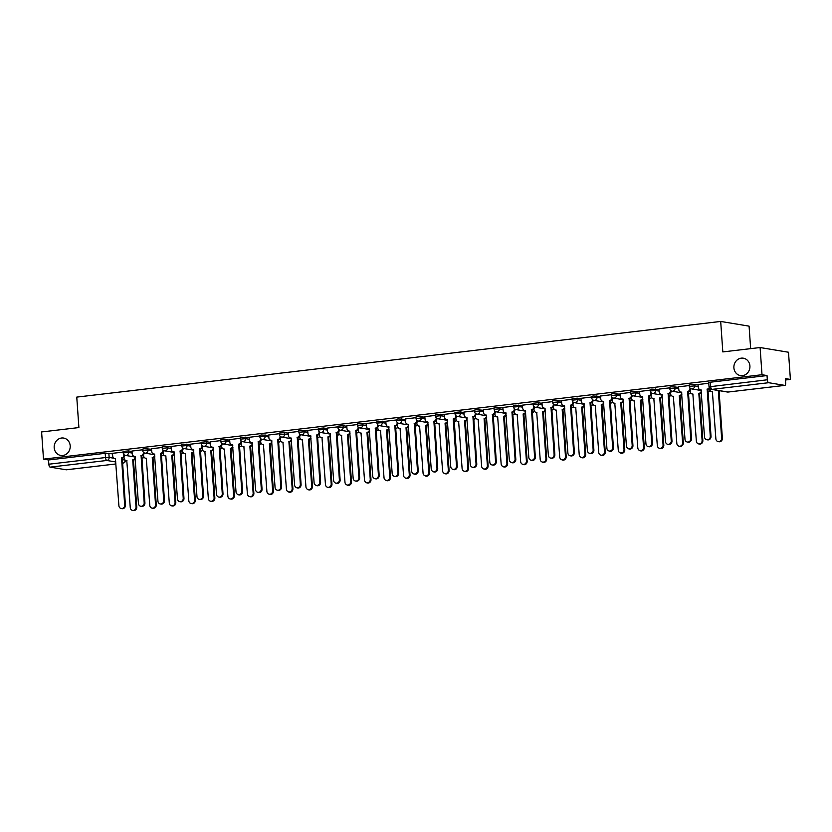 <?xml version="1.0" encoding="UTF-8"?>
<svg xmlns="http://www.w3.org/2000/svg" width="832" height="832" viewBox="0 0 832 832"><rect width="100%" height="100%" fill="white"/><g stroke="black" fill="none" stroke-linecap="round" stroke-linejoin="round"><path stroke-width="1.25" d="M70.2 445.806A8.819 8.008 99.4 0 1 60.746 455.447A8.819 8.008 99.4 0 1 54.184 447.689A8.819 8.008 99.4 0 1 63.627 438.058A8.819 8.008 99.4 0 1 70.2 445.806M749.913 365.955A8.819 8.008 99.4 0 1 740.459 375.586A8.819 8.008 99.4 0 1 733.897 367.838A8.819 8.008 99.4 0 1 743.35 358.197A8.819 8.008 99.4 0 1 749.913 365.955M132.08 451.526L128.367 450.913L123.115 451.402L123.23 452.899L128.471 452.421L132.184 453.034M151.601 449.238L144.248 448.729L142.636 449.103L142.74 450.611L147.992 450.122L151.705 450.736M171.122 446.94L167.409 446.326L162.157 446.815L162.261 448.313L167.513 447.834L171.226 448.448M190.642 444.652L183.29 444.142L181.678 444.517L181.782 446.025L187.034 445.536L190.746 446.15M210.163 442.354L206.45 441.74L201.198 442.229L201.302 443.726L206.554 443.248L210.267 443.862M229.684 440.066L222.331 439.556L220.719 439.93L220.823 441.438L226.075 440.95L229.788 441.563M249.205 437.767L245.492 437.154L240.24 437.642L240.344 439.14L245.596 438.662L249.309 439.275M268.726 435.479L261.373 434.97L259.761 435.344L259.865 436.852L265.117 436.363L268.83 436.977M288.246 433.181L284.534 432.567L279.282 433.056L279.386 434.554L284.638 434.065L288.35 434.689M307.767 430.893L300.414 430.383L298.802 430.758L298.906 432.266L304.158 431.777L307.871 432.39M327.288 428.594L323.575 427.981L318.323 428.47L318.427 429.967L323.679 429.478L327.392 430.102M346.809 426.296L343.096 425.682L337.844 426.171L337.948 427.679L343.2 427.19L346.913 427.804M366.33 424.008L362.617 423.394L357.365 423.883L357.469 425.381L362.721 424.892L366.434 425.506M385.85 421.71L378.498 421.21L376.886 421.585L376.99 423.093L382.242 422.604L385.954 423.218M405.371 419.422L398.018 418.912L396.406 419.297L396.51 420.794L401.762 420.306L405.475 420.919M424.892 417.123L417.539 416.614L415.927 416.998L416.031 418.506L421.283 418.018L424.996 418.631M444.413 414.835L440.7 414.222L435.448 414.71L435.552 416.208L440.804 415.719L444.517 416.333M463.934 412.537L460.221 411.923L454.969 412.412L455.073 413.91L460.325 413.431L464.038 414.045M483.454 410.249L476.102 409.739L474.49 410.114L474.594 411.622L479.846 411.133L483.558 411.746M502.975 407.95L499.262 407.337L494.01 407.826L494.114 409.323L499.366 408.845L503.079 409.458M522.496 405.662L515.143 405.153L513.531 405.527L513.635 407.035L518.887 406.546L522.6 407.16M542.017 403.364L538.304 402.75L533.052 403.239L533.156 404.737L538.408 404.258L542.121 404.872M561.538 401.076L554.185 400.566L552.573 400.941L552.677 402.449L557.929 401.96L561.642 402.574M581.058 398.778L577.346 398.164L572.094 398.653L572.198 400.15L577.45 399.672L581.162 400.286M600.569 396.49L593.226 395.98L591.614 396.354L591.718 397.862L596.97 397.374L600.683 397.987M620.09 394.191L612.747 393.682L611.135 394.066L611.239 395.564L616.491 395.086L620.204 395.699M639.61 391.903L632.268 391.394L630.656 391.768L630.76 393.276L636.012 392.787L639.725 393.401M659.131 389.605L651.789 389.095L650.177 389.48L650.281 390.978L655.533 390.489L659.246 391.113M678.652 387.317L671.31 386.807L669.698 387.182L669.802 388.69L675.054 388.201L678.756 388.814M698.173 385.018L694.47 384.405L689.218 384.894L689.322 386.391L694.574 385.902L698.277 386.526M785.47 380.006L790.4 379.423L785.377 378.591L785.668 382.834A2.756 1.113 83.3 0 1 784.857 385.382A2.756 1.113 83.3 0 1 784.722 385.372L768.654 382.71L711.974 389.376L728.042 392.038L784.722 385.372M750.651 348.65L749.081 326.144L720.689 321.443L722.821 351.915L760.105 347.537L762.008 374.722L43.503 459.139L41.6 431.954L78.894 427.565L76.762 397.103L720.689 321.443M760.105 347.537L788.497 352.238L790.4 379.423M66.477 469.758A2.756 1.113 -96.7 0 1 66.352 469.799A2.756 1.113 -96.7 0 1 66.217 469.789L50.149 467.126A2.756 1.113 -96.7 0 1 48.828 464.214L48.526 459.971L105.206 453.315L112.559 453.825M48.526 459.971L43.503 459.139M767.031 375.554L710.351 382.221L708.739 382.595L709.03 386.828L767.333 379.787L767.031 375.554L762.008 374.722M767.333 379.787A2.756 1.113 83.3 0 0 768.654 382.71M708.781 383.271L698.027 384.53L698.339 387.4A2.756 2.506 -80.6 0 0 701.033 389.844L704.517 436.956A3.172 2.881 -80.6 0 0 706.878 439.743A3.172 2.881 -80.6 0 0 710.278 436.28L707.169 389.126A2.756 2.506 -80.6 0 0 709.197 387.598M689.26 385.559L678.506 386.828L678.818 389.698A2.756 2.506 -80.6 0 0 681.512 392.132L684.996 439.254A3.172 2.881 -80.6 0 0 687.357 442.042A3.172 2.881 -80.6 0 0 690.758 438.578L687.648 391.414A2.756 2.506 -80.6 0 0 689.957 388.388L690.529 388.482M669.739 387.858L658.986 389.116L659.298 391.986A2.756 2.506 -80.6 0 0 661.991 394.43L665.475 441.542A3.172 2.881 -80.6 0 0 667.836 444.33A3.172 2.881 -80.6 0 0 671.237 440.866L668.127 393.713A2.756 2.506 -80.6 0 0 670.436 390.686L671.008 390.78M650.218 390.146L639.579 391.435M630.698 392.444L620.058 393.723M611.177 394.732L600.538 396.022M591.656 397.03L581.017 398.31M572.135 399.318L561.496 400.608M552.614 401.617L541.975 402.896M533.094 403.905L522.34 405.174L522.662 408.044A2.756 2.506 -80.6 0 0 525.356 410.488L528.84 457.6A3.172 2.881 -80.6 0 0 534.591 456.924L531.482 409.76A2.756 2.506 -80.6 0 0 533.79 406.734L534.362 406.827M513.573 406.203L502.819 407.472L503.142 410.342A2.756 2.506 -80.6 0 0 505.835 412.776L509.319 459.898A3.172 2.881 -80.6 0 0 515.07 459.222L511.961 412.058A2.756 2.506 -80.6 0 0 514.27 409.032L514.842 409.126M494.052 408.502L483.423 409.781M474.531 410.79L463.902 412.079M455.021 413.088L444.382 414.367M435.5 415.376L424.861 416.666M415.979 417.674L405.34 418.954M396.458 419.962L385.819 421.252M376.938 422.261L366.298 423.54M357.417 424.549L346.778 425.838M337.896 426.847L327.132 428.106L327.454 430.976A2.756 2.506 -80.6 0 0 330.148 433.42L333.632 480.532A3.172 2.881 -80.6 0 0 339.383 479.856L336.274 432.702A2.756 2.506 -80.6 0 0 338.593 429.676L339.154 429.77M318.375 429.135L307.611 430.404L307.934 433.274A2.756 2.506 -80.6 0 0 310.627 435.708L314.111 482.83A3.172 2.881 -80.6 0 0 319.862 482.154L316.753 434.99A2.756 2.506 -80.6 0 0 319.072 431.964L319.634 432.058M298.854 431.434L288.09 432.692L288.413 435.562A2.756 2.506 -80.6 0 0 291.106 438.006L294.59 485.118A3.172 2.881 -80.6 0 0 300.342 484.442L297.242 437.289A2.756 2.506 -80.6 0 0 299.551 434.262L300.113 434.356M279.334 433.722L268.694 435.011M259.813 436.02L249.174 437.299M240.292 438.308L229.653 439.598M220.771 440.606L210.132 441.886M201.25 442.894L190.611 444.184M181.73 445.193L171.09 446.472M162.209 447.481L151.445 448.75L151.767 451.62A2.756 2.506 -80.6 0 0 154.461 454.064L157.945 501.176A3.172 2.881 -80.6 0 0 160.306 503.963A3.172 2.881 -80.6 0 0 163.706 500.5L160.597 453.336A2.756 2.506 -80.6 0 0 162.906 450.31L163.467 450.403M142.688 449.779L131.924 451.048L132.246 453.918A2.756 2.506 -80.6 0 0 134.94 456.352L138.424 503.474A3.172 2.881 -80.6 0 0 140.785 506.262A3.172 2.881 -80.6 0 0 144.186 502.798L141.076 455.634A2.756 2.506 -80.6 0 0 143.385 452.608L143.946 452.702M123.167 452.078L112.403 453.336L112.726 456.206A2.756 2.506 -80.6 0 0 115.419 458.65L118.903 505.762A3.172 2.881 -80.6 0 0 121.264 508.55A3.172 2.881 -80.6 0 0 124.665 505.086L121.555 457.922A2.756 2.506 -80.6 0 0 123.864 454.896L124.426 454.99M690.726 388.606L690.706 388.606A2.756 2.506 99.4 0 1 688.386 391.539L691.496 438.703A3.172 2.881 99.4 0 1 688.095 442.166L687.357 442.042M671.206 390.894L671.185 390.905A2.756 2.506 99.4 0 1 668.866 393.827L671.975 440.991A3.172 2.881 99.4 0 1 668.574 444.454L667.836 444.33M651.685 393.193L651.664 393.193A2.756 2.506 99.4 0 1 649.345 396.126L652.454 443.29A3.172 2.881 99.4 0 1 649.054 446.753L648.315 446.628A3.172 2.881 -80.6 0 0 651.716 443.165L648.606 396.001A2.756 2.506 -80.6 0 0 650.915 392.974L651.487 393.068M573.602 402.366L573.581 402.366A2.756 2.506 99.4 0 1 571.262 405.298L574.371 452.462A3.172 2.881 99.4 0 1 570.981 455.926L570.242 455.801A3.172 2.881 -80.6 0 0 573.633 452.338L570.523 405.174A2.756 2.506 -80.6 0 0 572.832 402.147L573.404 402.241M554.081 404.664L554.06 404.664A2.756 2.506 99.4 0 1 551.741 407.597L554.85 454.75A3.172 2.881 99.4 0 1 551.46 458.214L550.722 458.099A3.172 2.881 -80.6 0 0 554.112 454.636L551.002 407.472A2.756 2.506 -80.6 0 0 553.311 404.446L553.883 404.539M534.56 406.952L534.539 406.952A2.756 2.506 99.4 0 1 532.22 409.885L535.33 457.049A3.172 2.881 99.4 0 1 531.939 460.512L531.201 460.387M515.039 409.25L515.018 409.25A2.756 2.506 99.4 0 1 512.699 412.183L515.809 459.337A3.172 2.881 99.4 0 1 512.418 462.8L511.68 462.686M495.518 411.538L495.498 411.538A2.756 2.506 99.4 0 1 493.178 414.471L496.288 461.635A3.172 2.881 99.4 0 1 492.898 465.098L492.159 464.974A3.172 2.881 -80.6 0 0 495.55 461.51L492.44 414.346A2.756 2.506 -80.6 0 0 494.759 411.32L495.321 411.414M475.998 413.837L475.977 413.837A2.756 2.506 99.4 0 1 473.658 416.77L476.767 463.923A3.172 2.881 99.4 0 1 473.377 467.386L472.638 467.272A3.172 2.881 -80.6 0 0 476.029 463.809L472.919 416.645A2.756 2.506 -80.6 0 0 475.238 413.618L475.8 413.712M444.371 414.336L444.579 417.217A2.756 2.506 -80.6 0 0 447.273 419.661L450.757 466.773A3.172 2.881 -80.6 0 0 456.508 466.097L453.211 418.964L454.137 419.058A2.756 2.506 99.4 0 0 456.456 416.114L456.456 416.135M397.914 423.01L397.894 423.01A2.756 2.506 99.4 0 1 395.574 425.942L398.684 473.106A3.172 2.881 99.4 0 1 395.294 476.57L394.555 476.445A3.172 2.881 -80.6 0 0 397.946 472.982L394.836 425.818A2.756 2.506 -80.6 0 0 397.155 422.791L397.717 422.885M378.394 425.298L378.373 425.308A2.756 2.506 99.4 0 1 376.054 428.23L379.163 475.394A3.172 2.881 99.4 0 1 375.773 478.858L375.034 478.733A3.172 2.881 -80.6 0 0 378.425 475.27L375.315 428.116A2.756 2.506 -80.6 0 0 377.634 425.09L378.196 425.183M358.873 427.596L358.852 427.596A2.756 2.506 99.4 0 1 356.533 430.529L359.642 477.693A3.172 2.881 99.4 0 1 356.252 481.156L355.514 481.031A3.172 2.881 -80.6 0 0 358.904 477.568L355.794 430.404A2.756 2.506 -80.6 0 0 358.114 427.378L358.675 427.471M339.352 429.884L339.331 429.894A2.756 2.506 99.4 0 1 337.012 432.817L340.122 479.981A3.172 2.881 99.4 0 1 336.731 483.444L335.993 483.319M319.831 432.182L319.81 432.182A2.756 2.506 99.4 0 1 317.491 435.115L320.601 482.279A3.172 2.881 99.4 0 1 317.21 485.742L316.472 485.618M300.31 434.47L300.29 434.481A2.756 2.506 99.4 0 1 297.97 437.403L301.08 484.567A3.172 2.881 99.4 0 1 297.69 488.03L296.951 487.906M280.79 436.769L280.769 436.769A2.756 2.506 99.4 0 1 278.46 439.702L281.559 486.866A3.172 2.881 99.4 0 1 278.169 490.329L277.43 490.204A3.172 2.881 -80.6 0 0 280.821 486.741L277.722 439.577A2.756 2.506 -80.6 0 0 280.03 436.55L280.592 436.644M202.706 445.942L202.686 445.942A2.756 2.506 99.4 0 1 200.377 448.874L203.486 496.038A3.172 2.881 99.4 0 1 200.086 499.502L199.347 499.377A3.172 2.881 -80.6 0 0 202.748 495.914L199.638 448.75A2.756 2.506 -80.6 0 0 201.947 445.723L202.509 445.817M183.186 448.24L183.165 448.24A2.756 2.506 99.4 0 1 180.856 451.173L183.966 498.326A3.172 2.881 99.4 0 1 180.565 501.79L179.826 501.675A3.172 2.881 -80.6 0 0 183.227 498.212L180.118 451.048A2.756 2.506 -80.6 0 0 182.426 448.022L182.988 448.115M163.675 450.528L163.644 450.528A2.756 2.506 99.4 0 1 161.335 453.461L164.445 500.625A3.172 2.881 99.4 0 1 161.044 504.088L160.306 503.963M144.154 452.826L144.123 452.826A2.756 2.506 99.4 0 1 141.814 455.759L144.924 502.913A3.172 2.881 99.4 0 1 141.523 506.376L140.785 506.262M124.634 455.114L124.602 455.114A2.756 2.506 99.4 0 1 122.294 458.047L125.403 505.211A3.172 2.881 99.4 0 1 122.002 508.674L121.264 508.55M709.571 388.294A2.756 2.506 99.4 0 1 707.907 389.241L711.017 436.405A3.172 2.881 99.4 0 1 707.616 439.868L706.878 439.743M701.23 389.969A2.756 2.506 99.4 0 1 701.137 389.948L700.398 389.823M706.982 389.147L707.72 389.272M720.179 390.822A2.756 2.506 99.4 0 1 719.264 391.123L718.526 391.009A2.756 2.506 -80.6 0 0 719.441 390.697M709.498 388.378L709.696 389.282A2.756 2.506 -80.6 0 0 712.39 391.726L715.874 438.838A3.172 2.881 -80.6 0 0 718.234 441.626A3.172 2.881 -80.6 0 0 721.635 438.162L718.338 391.03M719.077 391.144L722.374 438.287A3.172 2.881 99.4 0 1 718.973 441.75L718.234 441.626M712.587 391.851A2.756 2.506 99.4 0 1 712.494 391.83L711.755 391.706M681.71 392.257A2.756 2.506 99.4 0 1 681.616 392.246L680.878 392.122M687.461 391.435L688.199 391.56M662.189 394.555A2.756 2.506 99.4 0 1 662.095 394.534L661.357 394.42M667.94 393.734L668.678 393.858M701.407 392.475A2.756 2.506 99.4 0 1 699.743 393.422L699.005 393.297A2.756 2.506 -80.6 0 0 701.303 390.874M690.102 390.52L690.175 391.581A2.756 2.506 -80.6 0 0 692.869 394.014L696.353 441.137A3.172 2.881 -80.6 0 0 698.714 443.924A3.172 2.881 -80.6 0 0 702.114 440.461L698.818 393.318M699.556 393.442L702.853 440.586A3.172 2.881 99.4 0 1 699.452 444.049L698.714 443.924M693.066 394.139A2.756 2.506 99.4 0 1 692.973 394.129L692.234 394.004M681.886 394.763A2.756 2.506 99.4 0 1 680.222 395.71L679.484 395.595A2.756 2.506 -80.6 0 0 681.782 393.162M670.582 392.818L670.654 393.869A2.756 2.506 -80.6 0 0 673.348 396.313L676.832 443.425A3.172 2.881 -80.6 0 0 679.193 446.212A3.172 2.881 -80.6 0 0 682.594 442.749L679.297 395.616M680.035 395.73L683.332 442.874A3.172 2.881 99.4 0 1 679.931 446.337L679.193 446.212M673.556 396.438A2.756 2.506 99.4 0 1 673.452 396.417L672.714 396.292M639.579 391.404L639.777 394.285A2.756 2.506 -80.6 0 0 642.47 396.718L645.954 443.841A3.172 2.881 -80.6 0 0 648.315 446.628M642.678 396.843A2.756 2.506 99.4 0 1 642.574 396.833L641.836 396.708M648.419 396.022L649.158 396.146M620.058 393.692L620.266 396.583A2.756 2.506 -80.6 0 0 622.96 399.017L626.444 446.129A3.172 2.881 -80.6 0 0 632.195 445.453L629.086 398.299A2.756 2.506 -80.6 0 0 631.394 395.273L631.966 395.366M632.143 395.47A2.756 2.506 99.4 0 1 629.824 398.414L632.934 445.578A3.172 2.881 99.4 0 1 629.533 449.041L628.794 448.916M623.158 399.142A2.756 2.506 99.4 0 1 623.054 399.121L622.315 399.006M628.898 398.32L629.637 398.445M600.538 395.99L600.746 398.871A2.756 2.506 -80.6 0 0 603.439 401.315L606.923 448.427A3.172 2.881 -80.6 0 0 612.674 447.751L609.565 400.587A2.756 2.506 -80.6 0 0 611.874 397.561L612.446 397.654M612.622 397.769A2.756 2.506 99.4 0 1 610.303 400.712L613.413 447.876A3.172 2.881 99.4 0 1 610.012 451.339L609.274 451.214M603.637 401.43A2.756 2.506 99.4 0 1 603.533 401.419L602.794 401.294M609.378 400.608L610.116 400.733M662.366 397.062A2.756 2.506 99.4 0 1 660.702 398.008L659.963 397.883A2.756 2.506 -80.6 0 0 662.262 395.46M651.061 395.106L651.144 396.167A2.756 2.506 -80.6 0 0 653.838 398.601L657.322 445.723A3.172 2.881 -80.6 0 0 663.073 445.047L659.776 397.904M660.514 398.029L663.811 445.172A3.172 2.881 99.4 0 1 660.41 448.635L659.672 448.51M654.035 398.726A2.756 2.506 99.4 0 1 653.931 398.715L653.193 398.59M642.845 399.35A2.756 2.506 99.4 0 1 641.181 400.296L640.442 400.182A2.756 2.506 -80.6 0 0 642.741 397.748M631.54 397.405L631.623 398.455A2.756 2.506 -80.6 0 0 634.317 400.899L637.801 448.011A3.172 2.881 -80.6 0 0 643.552 447.335L640.255 400.202M640.994 400.327L644.29 447.46A3.172 2.881 99.4 0 1 640.89 450.923L640.151 450.798M634.514 401.024A2.756 2.506 99.4 0 1 634.41 401.003L633.672 400.878M623.324 401.648A2.756 2.506 99.4 0 1 621.66 402.594L620.922 402.47A2.756 2.506 -80.6 0 0 623.22 400.046M612.019 399.693L612.102 400.754A2.756 2.506 -80.6 0 0 614.796 403.187L618.28 450.31A3.172 2.881 -80.6 0 0 624.031 449.634L620.734 402.49M621.473 402.615L624.77 449.758A3.172 2.881 99.4 0 1 621.369 453.222L620.641 453.097M614.994 403.312A2.756 2.506 99.4 0 1 614.89 403.302L614.151 403.177M581.017 398.278L581.225 401.17A2.756 2.506 -80.6 0 0 583.918 403.603L587.402 450.726A3.172 2.881 -80.6 0 0 593.154 450.05L590.044 402.886A2.756 2.506 -80.6 0 0 592.353 399.859L592.925 399.953M593.102 400.057A2.756 2.506 99.4 0 1 590.782 403.01L593.892 450.164A3.172 2.881 99.4 0 1 590.491 453.627L589.763 453.513M584.116 403.728A2.756 2.506 99.4 0 1 584.012 403.707L583.274 403.593M589.857 402.906L590.595 403.031M603.803 403.936A2.756 2.506 99.4 0 1 602.139 404.882L601.401 404.768A2.756 2.506 -80.6 0 0 603.699 402.334M592.498 401.991L592.582 403.042A2.756 2.506 -80.6 0 0 595.275 405.486L598.759 452.598A3.172 2.881 -80.6 0 0 604.51 451.922L601.214 404.789M601.952 404.914L605.249 452.046A3.172 2.881 99.4 0 1 601.858 455.51L601.12 455.385M595.473 405.61A2.756 2.506 99.4 0 1 595.369 405.59L594.63 405.475M561.496 400.577L561.704 403.458A2.756 2.506 -80.6 0 0 564.398 405.902L567.882 453.014A3.172 2.881 -80.6 0 0 570.242 455.801M564.595 406.016A2.756 2.506 99.4 0 1 564.491 406.006L563.753 405.881M570.336 405.194L571.074 405.319M584.282 406.234A2.756 2.506 99.4 0 1 582.618 407.181L581.88 407.056A2.756 2.506 -80.6 0 0 584.178 404.633M572.978 404.279L573.061 405.34A2.756 2.506 -80.6 0 0 575.754 407.774L579.238 454.896A3.172 2.881 -80.6 0 0 584.99 454.22L581.693 407.077M582.431 407.202L585.728 454.345A3.172 2.881 99.4 0 1 582.338 457.808L581.599 457.683M575.952 407.898A2.756 2.506 99.4 0 1 575.848 407.888L575.11 407.763M541.975 402.865L542.183 405.756A2.756 2.506 -80.6 0 0 544.877 408.19L548.361 455.312A3.172 2.881 -80.6 0 0 550.722 458.099M545.074 408.314A2.756 2.506 99.4 0 1 544.97 408.294L544.232 408.179M550.815 407.493L551.554 407.618M564.762 408.522A2.756 2.506 99.4 0 1 563.098 409.469L562.359 409.354A2.756 2.506 -80.6 0 0 564.658 406.931M553.467 406.578L553.54 407.638A2.756 2.506 -80.6 0 0 556.234 410.072L559.718 457.184A3.172 2.881 -80.6 0 0 565.469 456.508L562.172 409.375M562.91 409.5L566.207 456.633A3.172 2.881 99.4 0 1 562.817 460.096L562.078 459.971M556.431 410.197A2.756 2.506 99.4 0 1 556.327 410.176L555.589 410.062M525.554 410.602A2.756 2.506 99.4 0 1 525.45 410.592L524.711 410.467M531.294 409.781L532.033 409.906M545.241 410.821A2.756 2.506 99.4 0 1 543.577 411.767L542.838 411.642A2.756 2.506 -80.6 0 0 545.137 409.219M533.946 408.866L534.019 409.926A2.756 2.506 -80.6 0 0 536.713 412.37L540.197 459.482A3.172 2.881 -80.6 0 0 545.948 458.806L542.651 411.663M543.39 411.788L546.686 458.931A3.172 2.881 99.4 0 1 543.296 462.394L542.558 462.27M536.91 412.485A2.756 2.506 99.4 0 1 536.806 412.474L536.068 412.35M506.033 412.901A2.756 2.506 99.4 0 1 505.929 412.88L505.19 412.766M511.774 412.079L512.512 412.204M525.73 413.109A2.756 2.506 99.4 0 1 524.056 414.066L523.318 413.941A2.756 2.506 -80.6 0 0 525.616 411.518M514.426 411.164L514.498 412.225A2.756 2.506 -80.6 0 0 517.192 414.658L520.676 461.781A3.172 2.881 -80.6 0 0 526.427 461.105L523.13 413.962M523.869 414.086L527.166 461.219A3.172 2.881 99.4 0 1 523.775 464.682L523.037 464.568M517.39 414.783A2.756 2.506 99.4 0 1 517.286 414.762L516.547 414.648M483.413 409.75L483.621 412.63A2.756 2.506 -80.6 0 0 486.314 415.074L489.798 462.186A3.172 2.881 -80.6 0 0 492.159 464.974M486.512 415.189A2.756 2.506 99.4 0 1 486.408 415.178L485.67 415.054M492.253 414.378L492.991 414.492M506.21 415.407A2.756 2.506 99.4 0 1 504.535 416.354L503.797 416.229A2.756 2.506 -80.6 0 0 506.095 413.806M494.905 413.452L494.978 414.513A2.756 2.506 -80.6 0 0 497.671 416.957L501.155 464.069A3.172 2.881 -80.6 0 0 506.906 463.393L503.61 416.25M504.348 416.374L507.645 463.518A3.172 2.881 99.4 0 1 504.254 466.981L503.516 466.856M497.869 417.071A2.756 2.506 99.4 0 1 497.765 417.061L497.026 416.936M463.892 412.038L464.1 414.929A2.756 2.506 -80.6 0 0 466.794 417.362L470.278 464.485A3.172 2.881 -80.6 0 0 472.638 467.272M466.991 417.487A2.756 2.506 99.4 0 1 466.887 417.477L466.149 417.352M472.732 416.666L473.47 416.79M486.689 417.695A2.756 2.506 99.4 0 1 485.014 418.652L484.276 418.527A2.756 2.506 -80.6 0 0 486.574 416.104M475.384 415.75L475.457 416.811A2.756 2.506 -80.6 0 0 478.15 419.245L481.634 466.367A3.172 2.881 -80.6 0 0 487.386 465.691L484.089 418.548M484.827 418.673L488.124 465.806A3.172 2.881 99.4 0 1 484.734 469.269L483.995 469.154M478.348 419.37A2.756 2.506 99.4 0 1 478.244 419.349L477.506 419.234M454.137 419.058L457.246 466.222A3.172 2.881 99.4 0 1 453.856 469.685L453.118 469.56M447.47 419.775A2.756 2.506 99.4 0 1 447.366 419.765L446.628 419.64M453.398 418.933A2.756 2.506 -80.6 0 0 455.718 415.906L456.279 416M453.211 418.964L453.95 419.078M467.168 419.994A2.756 2.506 99.4 0 1 465.494 420.94L464.755 420.815A2.756 2.506 -80.6 0 0 467.054 418.392M455.863 418.038L455.936 419.099A2.756 2.506 -80.6 0 0 458.63 421.543L462.114 468.655A3.172 2.881 -80.6 0 0 467.865 467.979L464.568 420.836M465.306 420.961L468.603 468.104A3.172 2.881 99.4 0 1 465.213 471.567L464.474 471.442M458.827 421.658A2.756 2.506 99.4 0 1 458.723 421.647L457.985 421.522M424.85 416.624L425.058 419.515A2.756 2.506 -80.6 0 0 427.752 421.949L431.236 469.071A3.172 2.881 -80.6 0 0 436.987 468.395L433.878 421.231A2.756 2.506 -80.6 0 0 436.197 418.205L436.758 418.298M436.935 418.413A2.756 2.506 99.4 0 1 434.616 421.356L437.726 468.51A3.172 2.881 99.4 0 1 434.335 471.983L433.597 471.858M427.95 422.074A2.756 2.506 99.4 0 1 427.846 422.063L427.107 421.938M433.69 421.252L434.429 421.377M447.647 422.282A2.756 2.506 99.4 0 1 445.973 423.238L445.234 423.114A2.756 2.506 -80.6 0 0 447.533 420.69M436.342 420.337L436.415 421.398A2.756 2.506 -80.6 0 0 439.109 423.831L442.593 470.954A3.172 2.881 -80.6 0 0 448.344 470.278L445.047 423.134M445.786 423.259L449.082 470.392A3.172 2.881 99.4 0 1 445.692 473.855L444.954 473.741M439.306 423.956A2.756 2.506 99.4 0 1 439.202 423.935L438.464 423.821M405.33 418.922L405.538 421.803A2.756 2.506 -80.6 0 0 408.231 424.247L411.715 471.359A3.172 2.881 -80.6 0 0 417.466 470.683L414.357 423.519A2.756 2.506 -80.6 0 0 416.676 420.493L417.238 420.586M417.414 420.701A2.756 2.506 99.4 0 1 415.095 423.644L418.205 470.808A3.172 2.881 99.4 0 1 414.814 474.271L414.076 474.146M408.429 424.362A2.756 2.506 99.4 0 1 408.325 424.351L407.586 424.226M414.17 423.55L414.908 423.665M428.126 424.58A2.756 2.506 99.4 0 1 426.452 425.526L425.714 425.402A2.756 2.506 -80.6 0 0 428.012 422.978M416.822 422.635L416.894 423.686A2.756 2.506 -80.6 0 0 419.588 426.13L423.072 473.242A3.172 2.881 -80.6 0 0 428.823 472.566L425.526 425.433M426.265 425.547L429.562 472.69A3.172 2.881 99.4 0 1 426.171 476.154L425.433 476.029M419.786 426.244A2.756 2.506 99.4 0 1 419.682 426.234L418.943 426.109M385.809 421.21L386.017 424.102A2.756 2.506 -80.6 0 0 388.71 426.535L392.194 473.658A3.172 2.881 -80.6 0 0 394.555 476.445M388.908 426.66A2.756 2.506 99.4 0 1 388.804 426.65L388.066 426.525M394.649 425.838L395.387 425.963M408.606 426.868A2.756 2.506 99.4 0 1 406.931 427.825L406.193 427.7A2.756 2.506 -80.6 0 0 408.491 425.277M397.301 424.923L397.374 425.984A2.756 2.506 -80.6 0 0 400.067 428.418L403.551 475.54A3.172 2.881 -80.6 0 0 409.302 474.864L406.006 427.721M406.744 427.846L410.041 474.978A3.172 2.881 99.4 0 1 406.65 478.442L405.912 478.327M400.265 428.542A2.756 2.506 99.4 0 1 400.161 428.532L399.422 428.407M366.288 423.509L366.496 426.39A2.756 2.506 -80.6 0 0 369.19 428.834L372.674 475.946A3.172 2.881 -80.6 0 0 375.034 478.733M369.387 428.958A2.756 2.506 99.4 0 1 369.283 428.938L368.545 428.813M375.128 428.137L375.866 428.251M389.085 429.166A2.756 2.506 99.4 0 1 387.41 430.113L386.672 429.988A2.756 2.506 -80.6 0 0 388.97 427.565M377.78 427.222L377.853 428.272A2.756 2.506 -80.6 0 0 380.546 430.716L384.03 477.828A3.172 2.881 -80.6 0 0 389.782 477.152L386.485 430.019M387.223 430.134L390.52 477.277A3.172 2.881 99.4 0 1 387.13 480.74L386.391 480.615M380.744 430.83A2.756 2.506 99.4 0 1 380.64 430.82L379.902 430.695M346.767 425.797L346.975 428.688A2.756 2.506 -80.6 0 0 349.669 431.122L353.153 478.244A3.172 2.881 -80.6 0 0 355.514 481.031M349.866 431.246A2.756 2.506 99.4 0 1 349.762 431.236L349.024 431.111M355.607 430.425L356.346 430.55M369.564 431.465A2.756 2.506 99.4 0 1 367.89 432.411L367.151 432.286A2.756 2.506 -80.6 0 0 369.45 429.863M358.259 429.51L358.332 430.57A2.756 2.506 -80.6 0 0 361.026 433.004L364.51 480.126A3.172 2.881 -80.6 0 0 370.261 479.45L366.964 432.307M367.702 432.432L370.999 479.565A3.172 2.881 99.4 0 1 367.609 483.038L366.87 482.914M361.223 433.129A2.756 2.506 99.4 0 1 361.119 433.118L360.381 432.994M330.346 433.545A2.756 2.506 99.4 0 1 330.242 433.524L329.503 433.399M336.086 432.723L336.825 432.838M350.043 433.753A2.756 2.506 99.4 0 1 348.369 434.699L347.63 434.574A2.756 2.506 -80.6 0 0 349.929 432.151M338.738 431.808L338.811 432.858A2.756 2.506 -80.6 0 0 341.505 435.302L344.989 482.414A3.172 2.881 -80.6 0 0 350.74 481.738L347.443 434.606M348.182 434.72L351.478 481.863A3.172 2.881 99.4 0 1 348.088 485.326L347.35 485.202M341.702 435.417A2.756 2.506 99.4 0 1 341.598 435.406L340.86 435.282M310.825 435.833A2.756 2.506 99.4 0 1 310.721 435.822L309.982 435.698M316.566 435.011L317.304 435.136M330.522 436.051A2.756 2.506 99.4 0 1 328.848 436.998L328.12 436.873A2.756 2.506 -80.6 0 0 330.408 434.45M319.218 434.096L319.29 435.157A2.756 2.506 -80.6 0 0 321.984 437.59L325.468 484.713A3.172 2.881 -80.6 0 0 331.219 484.037L327.922 436.894M328.661 437.018L331.958 484.162A3.172 2.881 99.4 0 1 328.567 487.625L327.829 487.5M322.182 437.715A2.756 2.506 99.4 0 1 322.078 437.705L321.339 437.58M291.304 438.131A2.756 2.506 99.4 0 1 291.2 438.11L290.462 437.986M297.045 437.31L297.783 437.434M311.002 438.339A2.756 2.506 99.4 0 1 309.338 439.286L308.599 439.171A2.756 2.506 -80.6 0 0 310.887 436.738M299.697 436.394L299.77 437.445A2.756 2.506 -80.6 0 0 302.463 439.889L305.947 487.001A3.172 2.881 -80.6 0 0 311.698 486.325L308.402 439.192M309.14 439.306L312.437 486.45A3.172 2.881 99.4 0 1 309.046 489.913L308.308 489.788M302.661 440.014A2.756 2.506 99.4 0 1 302.557 439.993L301.818 439.868M268.694 434.98L268.892 437.861A2.756 2.506 -80.6 0 0 271.586 440.294L275.07 487.417A3.172 2.881 -80.6 0 0 277.43 490.204M271.783 440.419A2.756 2.506 99.4 0 1 271.679 440.409L270.941 440.284M277.524 439.598L278.262 439.722M291.481 440.638A2.756 2.506 99.4 0 1 289.817 441.584L289.078 441.459A2.756 2.506 -80.6 0 0 291.366 439.036M280.176 438.682L280.249 439.743A2.756 2.506 -80.6 0 0 282.942 442.177L286.426 489.299A3.172 2.881 -80.6 0 0 292.178 488.623L288.891 441.48M289.619 441.605L292.916 488.748A3.172 2.881 99.4 0 1 289.526 492.211L288.787 492.086M283.14 442.302A2.756 2.506 99.4 0 1 283.036 442.291L282.298 442.166M249.174 437.268L249.371 440.149A2.756 2.506 -80.6 0 0 252.065 442.593L255.549 489.705A3.172 2.881 -80.6 0 0 261.3 489.029L258.201 441.875A2.756 2.506 -80.6 0 0 260.51 438.849L261.071 438.942M261.248 439.046A2.756 2.506 99.4 0 1 258.939 441.99L262.038 489.154A3.172 2.881 99.4 0 1 258.648 492.617L257.91 492.492M252.262 442.718A2.756 2.506 99.4 0 1 252.158 442.697L251.42 442.582M258.014 441.896L258.742 442.021M271.96 442.926A2.756 2.506 99.4 0 1 270.296 443.872L269.558 443.758A2.756 2.506 -80.6 0 0 271.846 441.324M260.655 440.981L260.728 442.031A2.756 2.506 -80.6 0 0 263.422 444.475L266.906 491.587A3.172 2.881 -80.6 0 0 272.657 490.911L269.37 443.778M270.109 443.893L273.395 491.036A3.172 2.881 99.4 0 1 270.005 494.499L269.266 494.374M263.619 444.6A2.756 2.506 99.4 0 1 263.515 444.579L262.777 444.454M229.653 439.566L229.85 442.447A2.756 2.506 -80.6 0 0 232.544 444.881L236.028 492.003A3.172 2.881 -80.6 0 0 241.779 491.327L238.68 444.163A2.756 2.506 -80.6 0 0 240.989 441.137L241.55 441.23M241.727 441.345A2.756 2.506 99.4 0 1 239.418 444.288L242.518 491.452A3.172 2.881 99.4 0 1 239.127 494.915L238.389 494.79M232.742 445.006A2.756 2.506 99.4 0 1 232.638 444.995L231.899 444.87M238.493 444.184L239.231 444.309M252.439 445.224A2.756 2.506 99.4 0 1 250.775 446.17L250.037 446.046A2.756 2.506 -80.6 0 0 252.325 443.622M241.134 443.269L241.207 444.33A2.756 2.506 -80.6 0 0 243.901 446.763L247.385 493.886A3.172 2.881 -80.6 0 0 249.746 496.673A3.172 2.881 -80.6 0 0 253.146 493.21L249.85 446.066M250.588 446.191L253.874 493.334A3.172 2.881 99.4 0 1 250.484 496.798L249.746 496.673M244.098 446.888A2.756 2.506 99.4 0 1 243.994 446.878L243.256 446.753M210.132 441.854L210.33 444.746A2.756 2.506 -80.6 0 0 213.023 447.179L216.507 494.302A3.172 2.881 -80.6 0 0 218.868 497.089A3.172 2.881 -80.6 0 0 222.269 493.615L219.159 446.462A2.756 2.506 -80.6 0 0 221.468 443.435L222.03 443.529M222.206 443.633A2.756 2.506 99.4 0 1 219.898 446.586L222.997 493.74A3.172 2.881 99.4 0 1 219.606 497.203L218.868 497.089M213.221 447.304A2.756 2.506 99.4 0 1 213.117 447.283L212.378 447.169M218.972 446.482L219.71 446.607M232.918 447.512A2.756 2.506 99.4 0 1 231.254 448.458L230.516 448.344A2.756 2.506 -80.6 0 0 232.804 445.91M221.614 445.567L221.686 446.618A2.756 2.506 -80.6 0 0 224.38 449.062L227.864 496.174A3.172 2.881 -80.6 0 0 230.225 498.961A3.172 2.881 -80.6 0 0 233.626 495.498L230.329 448.365M231.067 448.49L234.364 495.622A3.172 2.881 99.4 0 1 230.963 499.086L230.225 498.961M224.578 449.186A2.756 2.506 99.4 0 1 224.474 449.166L223.735 449.041M190.611 444.153L190.809 447.034A2.756 2.506 -80.6 0 0 193.502 449.478L196.986 496.59A3.172 2.881 -80.6 0 0 199.347 499.377M193.7 449.592A2.756 2.506 99.4 0 1 193.596 449.582L192.858 449.457M199.451 448.77L200.19 448.895M213.398 449.81A2.756 2.506 99.4 0 1 211.734 450.757L210.995 450.632A2.756 2.506 -80.6 0 0 213.283 448.209M202.093 447.855L202.166 448.916A2.756 2.506 -80.6 0 0 204.859 451.35L208.343 498.472A3.172 2.881 -80.6 0 0 210.704 501.259A3.172 2.881 -80.6 0 0 214.105 497.796L210.808 450.653M211.546 450.778L214.843 497.921A3.172 2.881 99.4 0 1 211.442 501.384L210.704 501.259M205.057 451.474A2.756 2.506 99.4 0 1 204.953 451.464L204.214 451.339M171.09 446.441L171.288 449.332A2.756 2.506 -80.6 0 0 173.982 451.766L177.466 498.888A3.172 2.881 -80.6 0 0 179.826 501.675M174.179 451.89A2.756 2.506 99.4 0 1 174.075 451.87L173.337 451.755M179.93 451.069L180.669 451.194M193.877 452.098A2.756 2.506 99.4 0 1 192.213 453.045L191.474 452.93A2.756 2.506 -80.6 0 0 193.762 450.497M182.572 450.154L182.645 451.204A2.756 2.506 -80.6 0 0 185.338 453.648L188.822 500.76A3.172 2.881 -80.6 0 0 191.183 503.547A3.172 2.881 -80.6 0 0 194.584 500.084L191.287 452.951M192.026 453.076L195.322 500.209A3.172 2.881 99.4 0 1 191.922 503.672L191.183 503.547M185.536 453.773A2.756 2.506 99.4 0 1 185.432 453.752L184.694 453.638M154.658 454.178A2.756 2.506 99.4 0 1 154.554 454.168L153.816 454.043M160.41 453.357L161.148 453.482M174.356 454.397A2.756 2.506 99.4 0 1 172.692 455.343L171.954 455.218A2.756 2.506 -80.6 0 0 174.242 452.795M163.051 452.442L163.124 453.502A2.756 2.506 -80.6 0 0 165.818 455.936L169.302 503.058A3.172 2.881 -80.6 0 0 171.662 505.846A3.172 2.881 -80.6 0 0 175.063 502.382L171.766 455.239M172.505 455.364L175.802 502.507A3.172 2.881 99.4 0 1 172.401 505.97L171.662 505.846M166.015 456.061A2.756 2.506 99.4 0 1 165.911 456.05L165.173 455.926M135.138 456.477A2.756 2.506 99.4 0 1 135.034 456.456L134.295 456.342M140.889 455.655L141.627 455.78M154.835 456.685A2.756 2.506 99.4 0 1 153.171 457.642L152.433 457.517A2.756 2.506 -80.6 0 0 154.721 455.094M143.53 454.74L143.603 455.801A2.756 2.506 -80.6 0 0 146.297 458.234L149.781 505.357A3.172 2.881 -80.6 0 0 152.142 508.144A3.172 2.881 -80.6 0 0 155.542 504.67L152.246 457.538M152.984 457.662L156.281 504.795A3.172 2.881 99.4 0 1 152.88 508.258L152.142 508.144M146.494 458.359A2.756 2.506 99.4 0 1 146.39 458.338L145.662 458.224M115.617 458.765A2.756 2.506 99.4 0 1 115.513 458.754L114.785 458.63M121.368 457.943L122.106 458.068M135.314 458.983A2.756 2.506 99.4 0 1 133.65 459.93L132.912 459.805A2.756 2.506 -80.6 0 0 135.2 457.382M124.01 457.028L124.082 458.089A2.756 2.506 -80.6 0 0 126.776 460.533L130.26 507.645A3.172 2.881 -80.6 0 0 132.621 510.432A3.172 2.881 -80.6 0 0 136.022 506.969L132.725 459.826M133.463 459.95L136.76 507.094A3.172 2.881 99.4 0 1 133.359 510.557L132.621 510.432M126.974 460.647A2.756 2.506 99.4 0 1 126.88 460.637L126.142 460.512M128.367 450.913L128.471 452.421A2.756 2.506 99.4 0 1 126.162 455.447A2.756 2.506 -80.6 0 1 125.518 455.426L135.179 457.028M147.888 448.625L147.992 450.122A2.756 2.506 99.4 0 1 145.683 453.149A2.756 2.506 -80.6 0 1 145.038 453.138L154.7 454.74M167.409 446.326L167.513 447.834A2.756 2.506 99.4 0 1 165.204 450.861A2.756 2.506 -80.6 0 1 164.559 450.84L174.221 452.442M186.93 444.038L187.034 445.536A2.756 2.506 99.4 0 1 184.725 448.562A2.756 2.506 -80.6 0 1 184.08 448.552L193.742 450.143M206.45 441.74L206.554 443.248A2.756 2.506 99.4 0 1 204.246 446.274A2.756 2.506 -80.6 0 1 203.601 446.254L213.262 447.855M225.971 439.452L226.075 440.95A2.756 2.506 99.4 0 1 223.766 443.976A2.756 2.506 -80.6 0 1 223.122 443.966L232.783 445.557M245.492 437.154L245.596 438.662A2.756 2.506 99.4 0 1 243.287 441.688A2.756 2.506 -80.6 0 1 242.642 441.667L252.304 443.269M265.013 434.855L265.117 436.363A2.756 2.506 99.4 0 1 262.808 439.39A2.756 2.506 -80.6 0 1 262.163 439.379L271.825 440.97M284.534 432.567L284.638 434.065A2.756 2.506 99.4 0 1 282.329 437.102A2.756 2.506 -80.6 0 1 281.684 437.081L291.346 438.682M304.054 430.269L304.158 431.777A2.756 2.506 99.4 0 1 301.85 434.803A2.756 2.506 -80.6 0 1 301.205 434.793L310.866 436.384M323.575 427.981L323.679 429.478A2.756 2.506 99.4 0 1 321.37 432.505A2.756 2.506 -80.6 0 1 320.726 432.494L330.387 434.096M343.096 425.682L343.2 427.19A2.756 2.506 99.4 0 1 340.891 430.217A2.756 2.506 -80.6 0 1 340.246 430.206L349.908 431.798M362.617 423.394L362.721 424.892A2.756 2.506 99.4 0 1 360.412 427.918A2.756 2.506 -80.6 0 1 359.767 427.908L369.429 429.51M382.138 421.096L382.242 422.604A2.756 2.506 99.4 0 1 379.933 425.63A2.756 2.506 -80.6 0 1 379.288 425.61L388.95 427.211M401.658 418.808L401.762 420.306A2.756 2.506 99.4 0 1 399.454 423.332A2.756 2.506 -80.6 0 1 398.809 423.322L408.47 424.923M421.179 416.51L421.283 418.018A2.756 2.506 99.4 0 1 418.974 421.044A2.756 2.506 -80.6 0 1 418.33 421.023L427.991 422.625M440.7 414.222L440.804 415.719A2.756 2.506 99.4 0 1 438.495 418.746A2.756 2.506 -80.6 0 1 437.85 418.735L447.502 420.337M460.221 411.923L460.325 413.431A2.756 2.506 99.4 0 1 458.016 416.458A2.756 2.506 -80.6 0 1 457.371 416.437L467.022 418.038M479.742 409.635L479.846 411.133A2.756 2.506 99.4 0 1 477.537 414.159A2.756 2.506 -80.6 0 1 476.892 414.149L486.543 415.75M499.262 407.337L499.366 408.845A2.756 2.506 99.4 0 1 497.058 411.871A2.756 2.506 -80.6 0 1 496.413 411.85L506.064 413.452M518.783 405.049L518.887 406.546A2.756 2.506 99.4 0 1 516.578 409.573A2.756 2.506 -80.6 0 1 515.934 409.562L525.585 411.164M538.304 402.75L538.408 404.258A2.756 2.506 99.4 0 1 536.099 407.285A2.756 2.506 -80.6 0 1 535.454 407.264L545.106 408.866M557.825 400.462L557.929 401.96A2.756 2.506 99.4 0 1 555.62 404.986A2.756 2.506 -80.6 0 1 554.975 404.976L564.626 406.578M577.346 398.164L577.45 399.672A2.756 2.506 99.4 0 1 575.141 402.698A2.756 2.506 -80.6 0 1 574.496 402.678L584.147 404.279M596.866 395.876L596.97 397.374A2.756 2.506 99.4 0 1 594.662 400.4A2.756 2.506 -80.6 0 1 594.017 400.39L603.668 401.981M616.387 393.578L616.491 395.086A2.756 2.506 99.4 0 1 614.182 398.112A2.756 2.506 -80.6 0 1 613.538 398.091L623.189 399.693M635.908 391.29L636.012 392.787A2.756 2.506 99.4 0 1 633.693 395.814A2.756 2.506 -80.6 0 1 633.058 395.803L642.71 397.394M655.429 388.991L655.533 390.489A2.756 2.506 99.4 0 1 653.214 393.526A2.756 2.506 -80.6 0 1 652.579 393.505L662.23 395.106M674.95 386.693L675.054 388.201A2.756 2.506 99.4 0 1 672.734 391.227A2.756 2.506 -80.6 0 1 672.1 391.217L681.751 392.808M694.47 384.405L694.574 385.902A2.756 2.506 99.4 0 1 692.255 388.929A2.756 2.506 -80.6 0 1 691.621 388.918L701.272 390.52M108.846 453.211L109.148 457.444L113.786 458.214M122.21 459.607L125.143 460.096M115.846 461.958L106.839 460.47L50.149 467.126M66.217 469.789L115.981 463.944L66.352 469.799M710.195 390.697A2.756 2.756 0 0 1 707.886 391.602A2.756 2.506 -80.6 0 0 710.081 390.53M690.674 392.995A2.756 2.756 0 0 1 688.366 393.9A2.756 2.506 -80.6 0 0 690.56 392.829M671.154 395.283A2.756 2.756 0 0 1 668.845 396.188A2.756 2.506 -80.6 0 0 671.039 395.117M651.633 397.582A2.756 2.756 0 0 1 649.324 398.486A2.756 2.506 -80.6 0 0 651.518 397.415M632.112 399.88A2.756 2.756 0 0 1 629.803 400.785A2.756 2.506 -80.6 0 0 631.998 399.703M612.591 402.168A2.756 2.756 0 0 1 610.282 403.073A2.756 2.506 -80.6 0 0 612.477 402.002M590.762 405.361A2.756 2.506 -80.6 0 0 592.956 404.3M573.55 406.754A2.756 2.756 0 0 1 571.241 407.659A2.756 2.506 -80.6 0 0 573.435 406.588M554.029 409.053A2.756 2.756 0 0 1 551.72 409.958A2.756 2.506 -80.6 0 0 553.914 408.886M534.508 411.341A2.756 2.756 0 0 1 532.199 412.246A2.756 2.506 -80.6 0 0 534.394 411.174M514.987 413.639A2.756 2.756 0 0 1 512.678 414.544A2.756 2.506 -80.6 0 0 514.873 413.473M495.466 415.927A2.756 2.756 0 0 1 493.158 416.832A2.756 2.506 -80.6 0 0 495.362 415.761M475.946 418.226A2.756 2.756 0 0 1 473.637 419.13A2.756 2.506 -80.6 0 0 475.842 418.059M456.425 420.514A2.756 2.756 0 0 1 454.116 421.418A2.756 2.506 -80.6 0 0 456.321 420.347M436.904 422.812A2.756 2.756 0 0 1 434.595 423.717A2.756 2.506 -80.6 0 0 436.8 422.646M417.383 425.1A2.756 2.756 0 0 1 415.074 426.005A2.756 2.506 -80.6 0 0 417.279 424.934M397.862 427.398A2.756 2.756 0 0 1 395.554 428.303A2.756 2.506 -80.6 0 0 397.758 427.232M378.342 429.686A2.756 2.756 0 0 1 376.033 430.591A2.756 2.506 -80.6 0 0 378.238 429.52M358.821 431.985A2.756 2.756 0 0 1 356.512 432.89A2.756 2.506 -80.6 0 0 358.717 431.818M339.3 434.273A2.756 2.756 0 0 1 336.991 435.178A2.756 2.506 -80.6 0 0 339.196 434.106M319.779 436.571A2.756 2.756 0 0 1 317.47 437.476A2.756 2.506 -80.6 0 0 319.675 436.405M300.258 438.859A2.756 2.756 0 0 1 297.95 439.764A2.756 2.506 -80.6 0 0 300.154 438.693M280.738 441.158A2.756 2.756 0 0 1 278.429 442.062A2.756 2.506 -80.6 0 0 280.634 440.991M261.217 443.456A2.756 2.756 0 0 1 258.908 444.361A2.756 2.506 -80.6 0 0 261.113 443.279M241.696 445.744A2.756 2.756 0 0 1 239.387 446.649A2.756 2.506 -80.6 0 0 241.592 445.578M219.866 448.937A2.756 2.506 -80.6 0 0 222.071 447.866M202.654 450.33A2.756 2.756 0 0 1 200.346 451.235A2.756 2.506 -80.6 0 0 202.55 450.164M183.134 452.629A2.756 2.756 0 0 1 180.825 453.534A2.756 2.506 -80.6 0 0 183.03 452.462M163.613 454.917A2.756 2.756 0 0 1 161.304 455.822A2.756 2.506 -80.6 0 0 163.509 454.75M144.092 457.215A2.756 2.756 0 0 1 141.783 458.12A2.756 2.506 -80.6 0 0 143.988 457.049M710.351 382.221L710.642 386.454A2.756 1.113 -96.7 0 0 711.974 389.376A2.756 2.506 99.4 0 1 711.329 389.355L727.397 392.018A2.756 2.756 0 0 0 728.177 392.038A2.756 1.113 83.3 0 0 728.302 392.007M105.206 453.315L105.508 457.548L109.148 457.444A2.756 2.506 -80.6 0 1 106.839 460.47A2.756 1.113 -96.7 0 1 105.508 457.548L48.828 464.214M125.216 460.148A2.756 2.506 -80.6 0 1 122.907 463.133A2.756 1.113 83.3 0 0 123.032 463.133A2.756 1.113 83.3 0 0 123.219 463.07M784.857 385.382L728.177 392.038A2.756 1.113 83.3 0 1 728.042 392.038A2.756 2.506 99.4 0 1 727.397 392.018M707.169 389.126L707.907 389.241M710.278 436.28L711.017 436.405M719.264 391.123L718.526 391.009M722.374 438.287L721.635 438.162M687.648 391.414L688.386 391.539M690.758 438.578L691.496 438.703M668.127 393.713L668.866 393.827M671.237 440.866L671.975 440.991M699.743 393.422L699.005 393.297M702.853 440.586L702.114 440.461M680.222 395.71L679.484 395.595M683.332 442.874L682.594 442.749M648.606 396.001L649.345 396.126M651.716 443.165L652.454 443.29M629.086 398.299L629.824 398.414M632.195 445.453L632.934 445.578M609.565 400.587L610.303 400.712M612.674 447.751L613.413 447.876M660.702 398.008L659.963 397.883M663.811 445.172L663.073 445.047M641.181 400.296L640.442 400.182M644.29 447.46L643.552 447.335M621.66 402.594L620.922 402.47M624.77 449.758L624.031 449.634M590.044 402.886L590.782 403.01M593.154 450.05L593.892 450.164M602.139 404.882L601.401 404.768M605.249 452.046L604.51 451.922M570.523 405.174L571.262 405.298M573.633 452.338L574.371 452.462M582.618 407.181L581.88 407.056M585.728 454.345L584.99 454.22M551.002 407.472L551.741 407.597M554.112 454.636L554.85 454.75M563.098 409.469L562.359 409.354M566.207 456.633L565.469 456.508M531.482 409.76L532.22 409.885M534.591 456.924L535.33 457.049M543.577 411.767L542.838 411.642M546.686 458.931L545.948 458.806M511.961 412.058L512.699 412.183M515.07 459.222L515.809 459.337M524.056 414.066L523.318 413.941M527.166 461.219L526.427 461.105M492.44 414.346L493.178 414.471M495.55 461.51L496.288 461.635M504.535 416.354L503.797 416.229M507.645 463.518L506.906 463.393M472.919 416.645L473.658 416.77M476.029 463.809L476.767 463.923M485.014 418.652L484.276 418.527M488.124 465.806L487.386 465.691M456.508 466.097L457.246 466.222M465.494 420.94L464.755 420.815M468.603 468.104L467.865 467.979M433.878 421.231L434.616 421.356M436.987 468.395L437.726 468.51M445.973 423.238L445.234 423.114M449.082 470.392L448.344 470.278M414.357 423.519L415.095 423.644M417.466 470.683L418.205 470.808M426.452 425.526L425.714 425.402M429.562 472.69L428.823 472.566M394.836 425.818L395.574 425.942M397.946 472.982L398.684 473.106M406.931 427.825L406.193 427.7M410.041 474.978L409.302 474.864M375.315 428.116L376.054 428.23M378.425 475.27L379.163 475.394M387.41 430.113L386.672 429.988M390.52 477.277L389.782 477.152M355.794 430.404L356.533 430.529M358.904 477.568L359.642 477.693M367.89 432.411L367.151 432.286M370.999 479.565L370.261 479.45M336.274 432.702L337.012 432.817M339.383 479.856L340.122 479.981M348.369 434.699L347.63 434.574M351.478 481.863L350.74 481.738M316.753 434.99L317.491 435.115M319.862 482.154L320.601 482.279M328.848 436.998L328.12 436.873M331.958 484.162L331.219 484.037M297.242 437.289L297.97 437.403M300.342 484.442L301.08 484.567M309.338 439.286L308.599 439.171M312.437 486.45L311.698 486.325M277.722 439.577L278.46 439.702M280.821 486.741L281.559 486.866M289.817 441.584L289.078 441.459M292.916 488.748L292.178 488.623M258.201 441.875L258.939 441.99M261.3 489.029L262.038 489.154M270.296 443.872L269.558 443.758M273.395 491.036L272.657 490.911M238.68 444.163L239.418 444.288M241.779 491.327L242.518 491.452M250.775 446.17L250.037 446.046M253.874 493.334L253.146 493.21M219.159 446.462L219.898 446.586M222.269 493.615L222.997 493.74M231.254 448.458L230.516 448.344M234.364 495.622L233.626 495.498M199.638 448.75L200.377 448.874M202.748 495.914L203.486 496.038M211.734 450.757L210.995 450.632M214.843 497.921L214.105 497.796M180.118 451.048L180.856 451.173M183.227 498.212L183.966 498.326M192.213 453.045L191.474 452.93M195.322 500.209L194.584 500.084M160.597 453.336L161.335 453.461M163.706 500.5L164.445 500.625M172.692 455.343L171.954 455.218M175.802 502.507L175.063 502.382M141.076 455.634L141.814 455.759M144.186 502.798L144.924 502.913M153.171 457.642L152.433 457.517M156.281 504.795L155.542 504.67M121.555 457.922L122.294 458.047M124.665 505.086L125.403 505.211M133.65 459.93L132.912 459.805M136.76 507.094L136.022 506.969M689.322 386.391A2.756 2.756 0 0 0 691.621 388.918M669.802 388.69A2.756 2.756 0 0 0 672.1 391.217M650.281 390.978A2.756 2.756 0 0 0 652.579 393.505M630.76 393.276A2.756 2.756 0 0 0 633.058 395.803M611.239 395.564A2.756 2.756 0 0 0 613.538 398.091M591.718 397.862A2.756 2.756 0 0 0 594.017 400.39M590.762 405.371A2.756 2.756 0 0 0 593.07 404.466M572.198 400.15A2.756 2.756 0 0 0 574.496 402.678M552.677 402.449A2.756 2.756 0 0 0 554.975 404.976M533.156 404.737A2.756 2.756 0 0 0 535.454 407.264M513.635 407.035A2.756 2.756 0 0 0 515.934 409.562M494.114 409.323A2.756 2.756 0 0 0 496.413 411.85M474.594 411.622A2.756 2.756 0 0 0 476.892 414.149M455.073 413.91A2.756 2.756 0 0 0 457.371 416.437M435.552 416.208A2.756 2.756 0 0 0 437.85 418.735M416.031 418.506A2.756 2.756 0 0 0 418.33 421.023M396.51 420.794A2.756 2.756 0 0 0 398.809 423.322M376.99 423.093A2.756 2.756 0 0 0 379.288 425.61M357.469 425.381A2.756 2.756 0 0 0 359.767 427.908M337.948 427.679A2.756 2.756 0 0 0 340.246 430.206M318.427 429.967A2.756 2.756 0 0 0 320.726 432.494M298.906 432.266A2.756 2.756 0 0 0 301.205 434.793M279.386 434.554A2.756 2.756 0 0 0 281.684 437.081M259.865 436.852A2.756 2.756 0 0 0 262.163 439.379M240.344 439.14A2.756 2.756 0 0 0 242.642 441.667M220.823 441.438A2.756 2.756 0 0 0 223.122 443.966M219.866 448.947A2.756 2.756 0 0 0 222.175 448.042M201.302 443.726A2.756 2.756 0 0 0 203.601 446.254M181.782 446.025A2.756 2.756 0 0 0 184.08 448.552M162.261 448.313A2.756 2.756 0 0 0 164.559 450.84M142.74 450.611A2.756 2.756 0 0 0 145.038 453.138M123.23 452.899A2.756 2.756 0 0 0 125.518 455.426M122.46 463.206L123.032 463.133A2.756 2.756 0 0 0 125.466 460.294M709.03 386.828A2.756 2.756 0 0 0 711.329 389.355"/></g></svg>
